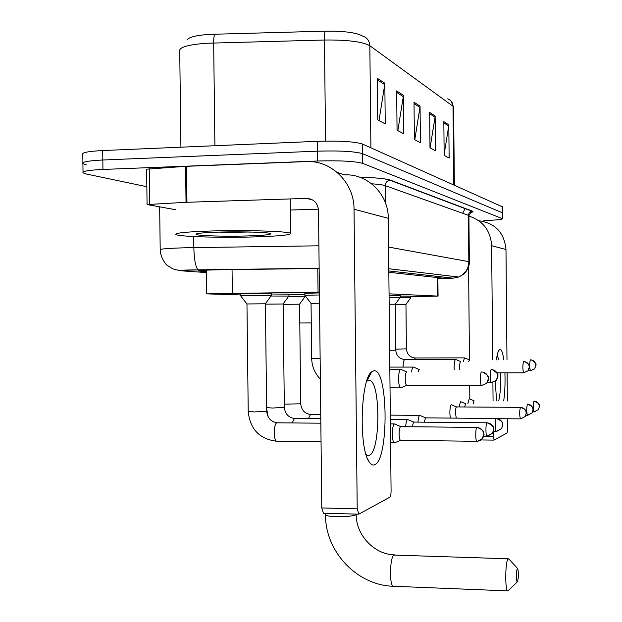 <?xml version="1.0" encoding="UTF-8"?>
<svg xmlns="http://www.w3.org/2000/svg" width="622" height="622" viewBox="0 0 622 622"><rect width="100%" height="100%" fill="white"/><g stroke="black" fill="none" stroke-linecap="round" stroke-linejoin="round"><path stroke-width="0.93" d="M389.077 295.629L400.28 295.738M400.288 296.072L410.808 296.173M304.873 293.366L319.42 292.892M288.958 294.579L304.889 294.556M271.456 294.012L288.95 294.152M240.683 293.833L271.456 293.553M319.413 292.107L206.66 293.864L240.698 294.929M410.815 296.733L438.059 296.095L389.061 293.833M319.148 268.463L218.594 269.792C204.56 270.096 197.835 270.484 198.41 270.959L206.387 271.635M146.846 186.709L86.396 174.028L83.037 172.877C81.933 171.268 88.573 170.125 102.949 169.448L317.617 161.012C339.837 160.414 354.867 161.199 362.712 163.376L502.553 218.719C502.008 219.55 495.796 220.157 483.908 220.546M82.905 162.77L82.796 154.396C81.684 152.577 88.324 151.301 102.7 150.555L317.399 141.311L317.508 151.162C339.729 150.54 354.765 151.395 362.61 153.712L502.498 212.848L362.61 153.712C354.765 151.395 339.729 150.54 317.508 151.162L102.824 160.002L317.508 151.162L317.617 161.012M83.029 172.061L82.913 163.64C81.809 161.922 88.448 160.717 102.824 160.002C88.448 160.717 81.809 161.922 82.913 163.64L86.279 164.869M437.888 278.687L442.74 278.143L388.836 272.296M187.308 39.536C189.477 37.017 196.746 35.298 209.101 34.381L325.22 31.154C343.243 30.944 355.489 32.468 361.942 35.718L362.968 36.169C367.252 37.763 369.546 40.951 369.841 45.733C362.572 41.69 347.449 39.785 324.459 40.018C324.435 34.879 324.692 31.924 325.22 31.154M317.399 141.311C339.628 140.673 354.657 141.583 362.509 144.047L502.444 206.854M448.812 124.866L449.138 158.05L444.162 155.391L443.836 121.624L448.812 124.866L448.726 126.025L443.844 122.868M403.383 95.29L403.771 133.8L397.061 130.216L396.657 90.913L403.383 95.29L403.281 96.635L396.673 92.359M384.824 83.208L385.243 123.895L377.741 119.883L377.313 78.318L384.824 83.208L384.715 84.623L377.329 79.849M435.128 115.956L435.47 150.749L430.004 147.826L429.654 112.388L435.128 115.956L435.042 117.169L429.67 113.694M420.06 106.144L420.425 142.702L414.384 139.476L414.011 102.202L420.06 106.144L419.967 107.419L414.019 103.579M414.781 139.686L419.967 107.419M430.09 147.873L435.042 117.169M379.008 120.559L384.715 84.623M397.847 130.636L403.281 96.635M444.147 154.287L448.726 126.025M252.532 236.966C219.729 237.861 179.113 236.671 175.902 234.572C174.44 232.978 186.724 231.773 212.755 230.949C247.416 229.961 288.903 231.33 290.606 233.374C291.057 235.023 278.361 236.22 252.532 236.966M220.141 232.068C243.288 231.407 270.928 232.371 270.865 233.755C270.414 234.782 262.142 235.52 246.055 235.987C225.148 236.554 199.382 235.839 196.249 234.541C194.445 233.452 202.414 232.628 220.141 232.068M219.55 232.084L225.063 232.457L249.492 231.998M220.592 232.053L225.063 232.457M245.13 231.92L250.386 232.123M374.584 464.758C372.617 465.59 370.712 464.486 368.885 461.462C358.575 446.752 360.76 378.674 371.606 371.933L373.604 370.899C388.237 366.731 389.193 460.148 374.584 464.758M365.993 454.371L367.501 455.358L369.243 455.296C380.376 452.357 380.843 382.81 369.787 380.392L368.457 380.283L366.669 381.302M175.591 209.715L147.072 204.552L186.025 202.305L185.581 166.346L306.234 161.596C331.262 160.017 354.291 182.728 354.035 209.233L357.215 508.858L358.878 514.13L389.807 497.196C390.616 496.41 391.036 494.303 391.082 490.875L388.283 218.314L354.035 209.233M147.072 204.451L146.621 169.184L185.581 166.346M337.054 172.294L344.51 174.883C367.462 173.507 388.525 194.212 388.283 218.314M323.448 513.228L321.776 507.933L318.511 210.298C317.71 202.873 313.76 198.908 306.638 198.395L186.025 202.305M318.448 209.171L290.342 210.018M517.512 581.671C518.624 577.2 518.694 572.846 517.714 568.617L517.395 568.64C516.221 569.705 516.198 582.526 517.38 581.78L517.512 581.671M508.454 590.426L507.731 590.877C504.916 590.814 505.212 561.238 508.05 559.015L508.858 558.984L517.714 568.617M299.796 322.989L311.288 322.935M265.353 303.769L271.371 295.489L240.652 295.808L246.926 303.964L265.423 303.777L266.659 411.095M400.84 426.622L394.457 423.94C393.112 424.966 392.396 428.395 392.319 434.21C392.459 439.218 393.112 442.094 394.27 442.856L394.892 442.693M476.903 427.438L400.622 426.63C399.666 427.384 399.161 429.856 399.106 434.063C399.207 437.67 399.674 439.754 400.498 440.306L400.731 440.314M265.431 304.166L283.15 303.995L284.324 407.254M413.723 422.066L407.597 419.492C406.625 420.075 405.987 422.47 405.684 426.684M487.555 436.1L492.461 433.355L493.72 429.654L493.541 427.928C493.985 426.653 491.854 424.943 487.15 422.797L486.979 422.797C485.619 423.053 485.564 435.882 486.917 436.115L492.461 433.355L493.635 429.522C493.199 425.479 490.976 423.232 486.979 422.797L413.537 422.074L412.215 426.754M270.974 296.033L288.833 296.08M283.158 304.345L299.586 304.197L300.698 403.701M425.65 417.852L419.757 415.379C418.87 415.916 418.279 418.155 417.992 422.12M496.815 431.303L501.581 428.651L502.786 425.067C501.511 424.196 506.137 422.906 496.449 418.497L496.294 418.497C495.034 418.73 494.988 431.1 496.247 431.31L501.581 428.651L502.708 424.966C502.288 421.078 500.15 418.917 496.294 418.497L425.487 417.86L424.274 422.183M288.515 296.523L305.075 296.562M456.618 406.912L451.323 404.704C450.39 405.49 449.9 408.304 449.854 413.132L450.266 418.085M520.824 418.863L525.201 416.476L526.274 412.938L525.847 410.955C525.847 409.921 524.082 408.724 520.552 407.363L520.435 407.363C519.409 411.196 519.401 415.029 520.42 418.87L525.201 416.476L526.22 413.163C525.847 409.665 523.911 407.737 520.435 407.363L456.501 406.92C455.84 407.496 455.498 409.533 455.459 413.016L456.268 418.139M465.614 403.748L460.474 401.602L459.168 406.943M465.629 403.748L464.618 406.975M473.109 403.795L474.042 400.778L469.221 398.702L467.837 403.764M320.136 358.474L311.676 358.256L311.047 303.388L319.529 303.233M482.734 372.065C491.722 377.29 487.073 377.772 488.418 378.977C488.729 379.49 488.169 380.905 486.723 383.23L481.506 385.539L486.723 383.23L488.332 378.767C487.881 374.638 485.619 372.368 481.537 371.956C480.106 371.948 480.075 385.228 481.506 385.539L406.609 385.321C405.793 384.73 405.326 382.608 405.225 378.953C405.272 374.848 405.762 372.5 406.679 371.925L400.895 369.367C399.456 369.585 398.679 372.819 398.57 379.07C398.718 384.124 399.363 387.063 400.521 387.871L401.136 387.708M311.047 303.388L304.85 295.318L319.444 294.96M418.093 371.925L419.244 369.538L413.529 367.089C412.674 366.949 412.028 368.558 411.601 371.925M460.723 361.592L455.716 359.462C454.729 359.687 454.2 362.369 454.13 367.501L454.2 369.546M460.731 361.592L460.653 361.592C460.016 362.051 459.681 363.994 459.65 367.415L459.751 369.546M389.17 304.259L395.273 304.236L395.74 350.139L389.636 350.411M389.092 297.355L400.218 297.402M395.273 304.485L405.956 304.415M468.7 361.584L469.439 359.92L464.572 357.868L463.273 361.592M399.969 297.751L410.753 297.782M496.62 400.91L495.221 381.309M496.379 359.874C497.188 354.19 498.191 350.769 499.388 349.611L499.956 349.3C501.511 349.284 502.801 352.806 503.836 359.866M468.91 216.083C482.999 220.724 490.571 230.599 491.637 245.706L492.686 359.881M478.792 220.724C495.267 223.065 504.333 232.659 505.981 249.508L506.984 359.858M504.916 372.811C505.282 383.471 504.87 392.855 503.696 400.949M492.896 382.437L493.067 400.887M493.355 431.645L493.985 440.112L507.07 432.998L507.614 428.993L507.521 418.754M507.101 372.811L507.358 400.972M469.835 398.974L469.703 385.523M469.462 359.92L468.584 266.776M498.688 400.918C500.36 394.115 500.967 384.738 500.508 372.811M498.968 359.874L497.118 355.551M232.053 269.598L232.325 293.125M317.795 268.479L318.052 292.122M437.39 277.56L437.569 296.056M200.455 270.484L200.463 271.208M319.148 268.354L194.888 269.995C183.311 270.259 179.385 270.578 183.109 270.943L206.403 272.576M198.472 269.932L194.313 269.894C178.094 270.057 179.509 270.943 172.706 268.79L167.302 265.438C165.514 264.467 160.32 256.886 160.196 249.896C159.248 248.971 168.033 248.248 186.546 247.75L193.823 247.61L193.691 236.547M176.842 269.956L183.109 270.943M359.734 177.208C375.727 177.659 385.935 178.631 390.352 180.131L472.362 211.153C473.614 211.651 472.844 212.164 470.061 212.677M362.712 163.376L362.509 144.047M102.949 169.448L102.7 150.555M502.281 218.547L502.172 206.52M385.391 202.733L385.22 185.659C383.004 184.889 378.479 184.267 371.645 183.785M319.148 268.253L198.177 269.839C195.666 267.538 194.212 260.128 193.823 247.61L318.899 245.807M388.579 247.074L468.832 261.652L468.397 215.336L385.22 185.659C385.422 182.674 386.954 180.846 389.8 180.178L390.352 180.131M437.888 278.835L453.034 278.166L458.647 277.023C465.139 274.022 468.537 268.898 468.832 261.652L469.346 261.916M468.91 215.834L468.413 214.909L469.136 212.926L470.73 211.55L472.362 211.153M453.034 278.166L388.82 270.951M325.563 141.085L324.459 40.018L206.418 43.252C187.735 44.714 178.841 47.334 179.735 51.121L180.916 147.189M215.018 34.117C214.116 34.886 213.665 37.825 213.665 42.934L214.901 145.727M447.653 98.82C451.012 100.088 452.8 102.56 453.026 106.245L369.841 45.733L370.906 147.803M453.609 107.388L453.026 106.245L453.78 184.874M312.765 199.996L306.638 198.395M186.514 166.299L186.958 202.267M321.776 507.933L357.215 508.858M149.249 168.624L149.7 204.117M356.165 514.153L355.66 514.884C352.301 516.206 345.949 516.804 336.611 516.695C329.193 516.4 325.493 515.692 325.5 514.565L325.485 513.282M508.361 558.789L393.936 555.073C389.761 557.203 389.216 586.149 393.368 586.266L393.695 586.274M400.498 440.306L477.245 441.309L479.873 440.679L481.941 439.218L483.815 434.459C483.356 430.245 481.055 427.905 476.895 427.446C475.433 427.742 475.356 441.052 476.817 441.317L477.004 441.317M476.895 427.446L477.09 427.446C481.265 429.063 483.364 430.494 483.38 431.73L483.908 434.187C484.297 434.397 483.862 435.812 482.594 438.44L477.533 441.293M246.965 303.971L248.217 411.391L254.382 411.951L266.659 411.204C267.476 417.992 270.951 421.84 277.093 422.742M320.851 423.193L276.883 422.812C273.517 423.807 273.416 440.92 276.782 441.255L277.21 441.255M483.698 436.076L487.08 436.115M266.62 407.635L272.63 408.04L284.324 407.348C285.101 413.887 288.468 417.587 294.416 418.435L292.192 422.898M320.796 418.684L294.393 418.443M493.464 431.279L496.395 431.318M284.285 404.183L300.698 403.779C301.445 410.085 304.702 413.638 310.471 414.446L308.442 418.575M320.75 414.54L310.456 414.454M497.81 418.668L520.528 418.87M525.87 415.255L527.409 415.271L532.035 412.946L533.023 409.743C532.657 406.368 530.791 404.494 527.425 404.137C526.469 407.845 526.461 411.554 527.409 415.271L527.518 415.271M527.425 404.137L527.526 404.144C531.227 405.723 533 407.083 532.867 408.211L533.07 409.579L532.035 412.946L527.775 415.263M532.634 411.888L533.956 411.896L538.434 409.649L539.391 406.547C539.041 403.274 537.229 401.47 533.964 401.12C533.07 404.712 533.062 408.296 533.956 411.896L534.057 411.896M533.964 401.12L534.065 401.128C541.902 404.619 538.458 405.575 539.437 406.329L538.434 409.649L534.282 411.888M487.22 382.592L491.232 382.6L496.247 380.376L497.794 376.085C497.359 372.119 495.182 369.935 491.256 369.546C489.926 369.522 489.903 382.32 491.232 382.6L491.403 382.6M492.43 369.655C501.744 376.053 496.325 375.175 497.872 376.248C498.191 376.699 497.654 378.067 496.247 380.376L491.372 382.616M496.986 372.796L523.6 372.811L527.938 370.875L529.291 367.159C528.918 363.722 527.013 361.841 523.592 361.499C522.597 365.145 522.597 368.916 523.6 372.811L523.716 372.811M524.711 361.615C532.137 366.156 528.179 366.296 529.338 367.291C529.649 367.602 529.182 368.799 527.938 370.875L523.693 372.819M455.491 359.462L404.65 359.57C403.694 360.332 403.173 362.836 403.079 367.089M528.031 370.759L530.379 370.759L534.578 368.885L535.884 365.293C535.526 361.965 533.684 360.146 530.372 359.819C529.431 363.349 529.439 366.996 530.379 370.759L530.488 370.759M531.476 359.928C539.188 365.464 534.609 364.461 535.931 365.402L534.578 368.885L530.465 370.774M395.732 349.144L406.407 348.856C407.029 354.322 409.929 357.347 415.099 357.969M464.37 357.868L415.333 357.969L414.205 359.539M505.981 249.508L491.637 245.706M483.605 436.419L493.401 436.543M206.372 270.142L206.66 293.778M437.872 277.614L438.059 296.095M502.553 218.719L502.444 206.714M160.196 249.508L159.66 206.862M388.804 268.727L458.647 277.023L463.406 274.364C463.087 275.227 469.843 268.401 469.346 261.808L468.91 215.632C471.157 211.69 472.176 210.228 471.981 211.239L389.8 180.178L384.94 178.973C379.055 178.094 370.665 177.511 359.773 177.223M462.69 213.299L465.209 208.448M450.872 100.834L453.601 106.93L454.355 185.131M197.135 233.623L196.249 234.541M290.606 233.374L290.217 198.923M367.221 457.979L368.885 461.462M366.832 381.146L371.606 371.933M358.529 514.176L323.207 513.22M369.787 380.392L368.061 380.392M325.5 514.868C325.252 551.613 356.935 585.388 393.368 586.266L507.731 590.877M356.165 514.114L356.165 514.441C355.971 534.99 374.234 554.529 394.402 554.863M517.38 581.78L507.995 590.877M321.053 441.861L276.782 441.255C259.576 439.14 250.052 429.227 248.217 411.5M240.706 295.784L240.683 293.662M390.398 423.901L394.465 423.94M271.472 295.497L271.449 293.374M390.593 442.81L394.27 442.856M400.607 440.329L394.426 442.887M268.222 416.997L266.636 408.856M390.352 419.329L407.604 419.492M283.088 303.987L288.88 296.018M288.973 296.033L288.95 293.988M390.305 415.131L419.757 415.379M299.532 304.189L305.107 296.515M305.192 296.523L305.184 295.753M320.361 379.195C314.748 373.301 311.855 366.342 311.676 358.303M389.838 369.367L400.537 369.367M304.897 295.294L304.873 293.195M390.025 387.84L400.521 387.871M406.71 385.345L400.669 387.903M389.815 367.097L413.202 367.089M404.689 359.555C399.371 358.91 396.393 355.776 395.74 350.163M395.234 304.236L400.241 297.363M400.296 297.37L400.28 295.621M405.956 304.407L406.407 348.88M405.925 304.407L410.777 297.751M410.823 297.759L410.808 296.064M498.067 352.021L499.388 349.611M493.985 440.112L481.156 439.948"/></g></svg>
